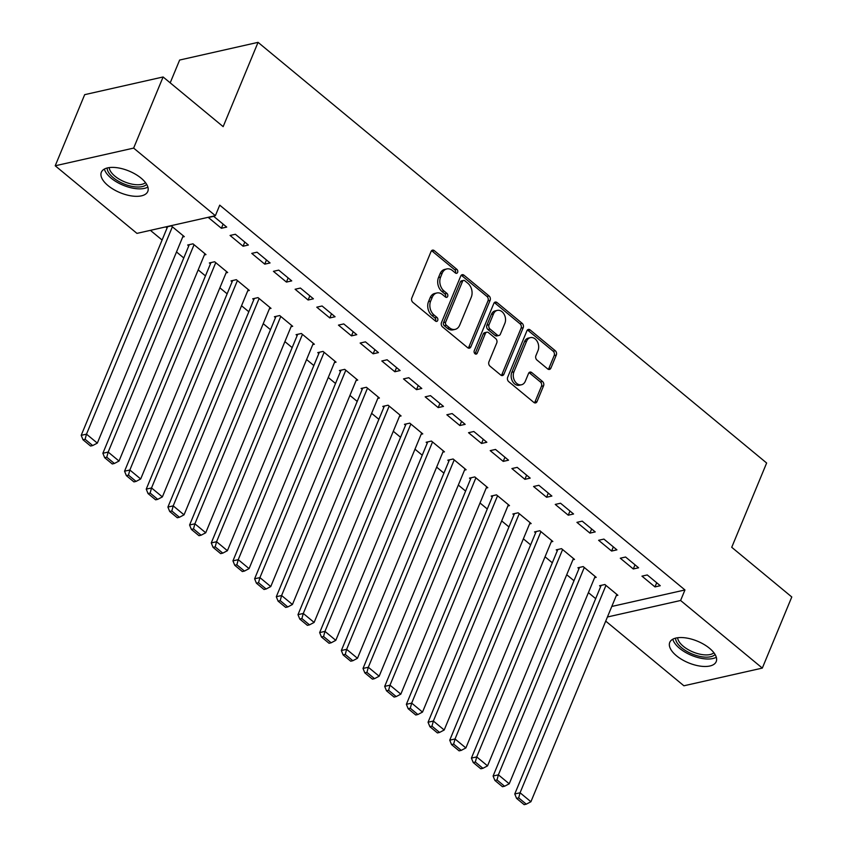 <?xml version="1.0" encoding="UTF-8"?>
<svg xmlns="http://www.w3.org/2000/svg" width="847" height="847" viewBox="0 0 847 847"><rect width="100%" height="100%" fill="white"/><g stroke="black" fill="none" stroke-linecap="round" stroke-linejoin="round"><path stroke-width="1.27" d="M457.624 272.385A2.213 1.63 77.3 0 0 456.882 269.346L434.278 250.638A3.166 2.34 77.3 0 0 432.51 250.14A3.166 2.34 77.3 0 0 431.081 251.464L411.801 298.006A3.166 2.34 77.3 0 0 412.86 302.358L435.464 321.055A2.213 1.63 77.3 0 0 436.703 321.405A2.213 1.63 77.3 0 0 437.708 320.473A2.213 1.63 77.3 0 0 436.967 317.434L434.035 315.01A10.122 7.475 77.3 0 1 430.657 301.108L432.266 297.233A10.122 7.475 77.3 0 1 436.851 292.988A10.122 7.475 77.3 0 1 442.505 294.587L445.427 297.011A2.213 1.63 77.3 0 0 446.665 297.361A2.213 1.63 77.3 0 0 447.661 296.429A2.213 1.63 77.3 0 0 446.93 293.39L443.997 290.966A10.122 7.475 77.3 0 1 440.62 277.064L442.219 273.179A10.122 7.475 77.3 0 1 446.803 268.944A10.122 7.475 77.3 0 1 452.457 270.542L455.39 272.967A2.213 1.63 77.3 0 0 456.618 273.316A2.213 1.63 77.3 0 0 457.624 272.385M455.442 273.009A2.213 1.63 77.3 0 0 455.506 272.861A2.213 1.63 77.3 0 0 454.765 269.822L432.161 251.125A3.166 2.34 77.3 0 0 431.525 250.733M435.517 321.098A2.213 1.63 77.3 0 0 435.58 320.949A2.213 1.63 77.3 0 0 434.85 317.911L431.917 315.497L434.035 315.01M445.48 297.053A2.213 1.63 77.3 0 0 445.543 296.905A2.213 1.63 77.3 0 0 444.802 293.867L441.88 291.442L443.997 290.966M676.446 655.737A25.135 11.71 22.5 0 1 669.755 642.397A25.135 11.71 22.5 0 1 685.922 637.929A25.135 11.71 22.5 0 1 709.511 648.283A25.135 11.71 22.5 0 1 716.202 661.634A25.135 11.71 22.5 0 1 700.035 666.091A25.135 11.71 22.5 0 1 676.446 655.737M108.035 185.588A25.135 11.71 22.5 0 1 101.344 172.248A25.135 11.71 22.5 0 1 117.5 167.78A25.135 11.71 22.5 0 1 141.089 178.135A25.135 11.71 22.5 0 1 147.78 191.475A25.135 11.71 22.5 0 1 131.624 195.943A25.135 11.71 22.5 0 1 108.035 185.588M547.702 368.932A3.166 2.34 77.3 0 0 549.459 369.43A3.166 2.34 77.3 0 0 550.899 368.106L556.31 355.041A3.166 2.34 77.3 0 0 555.251 350.7L530.137 329.928A3.166 2.34 77.3 0 0 528.369 329.43A3.166 2.34 77.3 0 0 526.94 330.753L507.66 377.296A3.166 2.34 77.3 0 0 508.719 381.648L533.832 402.41A3.166 2.34 77.3 0 0 535.59 402.907A3.166 2.34 77.3 0 0 537.03 401.584L543.562 385.819A3.166 2.34 77.3 0 0 542.504 381.468L531.757 372.585A3.166 2.34 77.3 0 0 529.989 372.077A3.166 2.34 77.3 0 0 528.56 373.411L525.32 381.224A8.459 6.247 77.3 0 1 521.487 384.771A8.459 6.247 77.3 0 1 514.754 381.023A8.459 6.247 77.3 0 1 513.938 371.812L526.622 341.172A8.459 6.247 77.3 0 1 530.455 337.625A8.459 6.247 77.3 0 1 537.189 341.373A8.459 6.247 77.3 0 1 538.014 350.584L535.897 355.698A3.166 2.34 77.3 0 0 536.956 360.039L547.702 368.932M611.788 606.463L684.958 589.957L219.733 205.154L215.371 215.689L136.949 233.38L55.214 165.779L133.635 148.098L215.371 215.689M684.958 589.957L680.596 600.491L762.321 668.092L683.9 685.784L605.721 621.116M55.214 165.779L84.679 94.663L163.1 76.971L223.153 126.637L258.06 42.35L766.641 463.013L731.734 547.3L791.786 596.976L762.321 668.092M163.1 76.971L133.635 148.098M490.127 300.304A3.166 2.34 77.3 0 0 489.068 295.963L463.965 275.19A3.166 2.34 77.3 0 0 462.197 274.693A3.166 2.34 77.3 0 0 460.757 276.016L441.488 322.559A3.166 2.34 77.3 0 0 442.536 326.91L467.65 347.672A3.166 2.34 77.3 0 0 469.418 348.17A3.166 2.34 77.3 0 0 470.847 346.847L490.127 300.304L488.01 300.791A3.166 2.34 77.3 0 0 486.951 296.439L461.837 275.677A3.166 2.34 77.3 0 0 461.213 275.286M497.051 302.559L522.154 323.332A3.166 2.34 77.3 0 1 523.213 327.673L503.933 374.215A3.166 2.34 77.3 0 1 502.504 375.539A3.166 2.34 77.3 0 1 500.736 375.041L489.99 366.158A3.166 2.34 77.3 0 1 488.941 361.807L496.755 342.94A3.166 2.34 77.3 0 0 495.696 338.588L488.571 332.691A3.166 2.34 77.3 0 0 486.803 332.193A3.166 2.34 77.3 0 0 485.373 333.517L477.232 353.167A2.213 1.63 77.3 0 1 476.226 354.099A2.213 1.63 77.3 0 1 474.468 353.114A2.213 1.63 77.3 0 1 474.256 350.7L493.854 303.385A3.166 2.34 77.3 0 1 495.283 302.061A3.166 2.34 77.3 0 1 497.051 302.559L494.934 303.046L520.037 323.808L522.154 323.332M258.06 42.35L179.638 60.042L170.194 82.847M633.291 568.972L638.596 567.786L625.584 557.019L620.29 558.215L633.291 568.972L635.017 564.822M594.594 577.707L596.203 577.347L583.191 566.579L577.898 567.776L578.977 568.676M589.936 533.112L595.229 531.916L582.228 521.159L576.923 522.355L589.936 533.112L591.651 528.962M551.238 541.847L552.847 541.477L539.835 530.72L534.542 531.916L535.622 532.816M546.58 497.253L551.873 496.056L538.872 485.299L533.568 486.496L546.58 497.253L548.295 493.102M507.882 505.977L509.492 505.617L496.48 494.86L491.186 496.056L492.266 496.956M503.224 461.393L508.518 460.196L495.516 449.439L490.212 450.636L503.224 461.393L504.939 457.232M464.527 470.117L466.125 469.757L453.124 459L447.819 460.196L448.91 461.086M459.857 425.533L465.162 424.336L452.15 413.58L446.856 414.765L459.857 425.533L461.583 421.372M421.171 434.257L422.769 433.897L409.768 423.14L404.464 424.326L405.554 425.226M416.502 389.662L421.806 388.466L408.794 377.709L403.5 378.905L416.502 389.662L418.227 385.512M377.804 398.397L379.414 398.026L366.412 387.27L361.108 388.466L362.188 389.366M373.146 353.802L378.45 352.606L365.438 341.849L360.144 343.046L373.146 353.802L374.872 349.652M334.449 362.527L336.058 362.167L323.046 351.41L317.752 352.606L318.832 353.506M329.79 317.943L335.084 316.746L322.082 305.989L316.778 307.186L329.79 317.943L331.516 313.792M291.093 326.667L292.702 326.307L279.69 315.55L274.396 316.746L275.476 317.636M286.434 282.083L291.728 280.886L278.727 270.129L273.422 271.326L286.434 282.083L288.149 277.922M247.737 290.807L249.346 290.447L236.334 279.69L231.04 280.886L232.12 281.776M243.078 246.223L248.372 245.027L235.371 234.27L230.066 235.455L243.078 246.223L244.794 242.062M204.381 254.947L205.98 254.587L192.978 243.83L187.674 245.016L188.765 245.916M150.385 230.352L162.095 240.029M176.515 251.961L183.767 257.964M198.187 269.886L205.45 275.9M219.871 287.821L227.134 293.824M241.543 305.756L248.806 311.76M263.226 323.681L270.489 329.684M284.899 341.616L292.162 347.619M306.582 359.541L313.845 365.555M328.265 377.476L335.518 383.479M349.938 395.411L357.201 401.414M371.621 413.336L378.884 419.339M393.294 431.271L400.557 437.274M414.977 449.196L422.24 455.21M436.66 467.131L443.913 473.134M458.333 485.066L465.596 491.069M480.016 502.991L487.279 508.994M501.689 520.926L508.952 526.929M523.372 538.851L530.635 544.865M545.044 556.786L552.308 562.789M566.728 574.721L573.991 580.724M588.411 592.646L595.663 598.649M182.698 237.012L184.307 236.652L171.295 225.895L166.001 227.091L167.081 227.981M221.395 228.288L226.7 227.091L213.688 216.334L208.394 217.531L221.395 228.288L223.121 224.137M226.054 272.872L227.663 272.512L214.651 261.755L209.357 262.951L210.437 263.851M264.751 264.148L270.055 262.951L257.043 252.194L251.75 253.391L264.751 264.148L266.477 259.997M269.42 308.742L271.019 308.372L258.017 297.615L252.713 298.811L253.804 299.711M308.107 300.007L313.411 298.811L300.399 288.054L295.105 289.25L308.107 300.007L309.833 295.857M312.776 344.602L314.375 344.242L301.373 333.485L296.069 334.671L297.159 335.571M351.473 335.878L356.767 334.681L343.755 323.925L338.461 325.11L351.473 335.878L353.188 331.717M356.132 380.462L357.73 380.102L344.729 369.345L339.425 370.541L340.515 371.431M394.829 371.738L400.123 370.541L387.121 359.784L381.817 360.981L394.829 371.738L396.544 367.577M399.488 416.322L401.097 415.962L388.085 405.205L382.791 406.401L383.871 407.291M438.185 407.598L443.479 406.401L430.477 395.644L425.173 396.841L438.185 407.598L439.9 403.447M442.843 452.192L444.453 451.822L431.441 441.065L426.147 442.261L427.227 443.161M481.541 443.457L486.845 442.261L473.833 431.504L468.529 432.701L481.541 443.457L483.266 439.307M486.199 488.052L487.808 487.692L474.796 476.925L469.503 478.121L470.583 479.021M524.896 479.317L530.201 478.132L517.189 467.364L511.895 468.56L524.896 479.317L526.622 475.167M529.555 523.912L531.164 523.552L518.163 512.795L512.859 513.981L513.938 514.881M568.252 515.188L573.557 513.991L560.545 503.234L555.251 504.42L568.252 515.188L569.978 511.027M572.921 559.772L574.52 559.412L561.519 548.655L556.214 549.851L557.305 550.741M611.619 551.048L616.912 549.851L603.9 539.094L598.607 540.291L611.619 551.048L613.334 546.887M616.277 595.632L617.876 595.272L604.874 584.515L599.57 585.711L600.661 586.611M654.975 586.907L660.268 585.711L647.267 574.954L641.962 576.151L654.975 586.907L656.69 582.757M607.426 616.997L680.596 600.491M446.803 268.944L444.686 269.42A10.122 7.475 77.3 0 0 440.101 273.666L442.219 273.179M441.88 291.442A10.122 7.475 77.3 0 1 438.502 277.541L440.101 273.666M436.851 292.988L434.723 293.464A10.122 7.475 77.3 0 0 430.149 297.71L432.266 297.233M431.917 315.497A10.122 7.475 77.3 0 1 428.54 301.585L430.149 297.71M468.275 348.064A3.166 2.34 77.3 0 0 468.73 347.323L488.01 300.791M464.802 280.749A2.213 1.63 77.3 0 0 463.563 280.399A2.213 1.63 77.3 0 0 462.557 281.331L445.638 322.178A2.213 1.63 77.3 0 0 446.38 325.227L449.471 327.778A10.122 7.475 77.3 0 0 455.125 329.377A10.122 7.475 77.3 0 0 459.699 325.132L471.271 297.212A10.122 7.475 77.3 0 0 467.883 283.3L464.802 280.749M463.563 280.399L461.446 280.876A2.213 1.63 77.3 0 0 460.44 281.807L462.557 281.331M455.125 329.377L452.997 329.854A10.122 7.475 77.3 0 1 447.343 328.255L444.262 325.703A2.213 1.63 77.3 0 1 443.521 322.654L460.44 281.807M501.371 375.433A3.166 2.34 77.3 0 0 501.816 374.692L521.096 328.16A3.166 2.34 77.3 0 0 520.037 323.808M486.803 332.193L484.685 332.67A3.166 2.34 77.3 0 0 483.256 333.993L475.114 353.644L477.232 353.167M504.865 323.353A8.459 6.247 77.3 0 0 504.05 314.131A8.459 6.247 77.3 0 0 497.316 310.383A8.459 6.247 77.3 0 0 493.483 313.93L489.015 324.729A3.166 2.34 77.3 0 0 490.064 329.07L497.2 334.967A3.166 2.34 77.3 0 0 498.968 335.465A3.166 2.34 77.3 0 0 500.397 334.142L504.865 323.353M497.316 310.383L495.199 310.87A8.459 6.247 77.3 0 0 491.366 314.406L493.483 313.93M498.968 335.465L496.84 335.952A3.166 2.34 77.3 0 1 495.082 335.444L487.946 329.547A3.166 2.34 77.3 0 1 486.887 325.206L491.366 314.406M494.934 303.046A3.166 2.34 77.3 0 0 494.299 302.654M530.455 337.625L528.337 338.101A8.459 6.247 77.3 0 0 524.505 341.648L526.622 341.172M521.487 384.771L519.37 385.247A8.459 6.247 77.3 0 1 512.636 381.51A8.459 6.247 77.3 0 1 511.81 372.288L524.505 341.648M534.457 402.801A3.166 2.34 77.3 0 0 534.912 402.06L541.445 386.296A3.166 2.34 77.3 0 0 540.386 381.944L529.64 373.061A3.166 2.34 77.3 0 0 529.015 372.669M548.327 369.313A3.166 2.34 77.3 0 0 548.782 368.583L554.182 355.528A3.166 2.34 77.3 0 0 553.133 351.177L528.02 330.415A3.166 2.34 77.3 0 0 527.395 330.023M167.6 226.731L81.196 435.347L86.489 434.151L172.386 226.795M183.217 235.752L97.331 443.119L92.694 445.554L85.113 439.275L82.995 439.752L90.576 446.03L92.694 445.554M85.113 439.275L86.489 434.151L97.331 443.119M82.995 439.752L81.196 435.347M189.283 244.656L102.868 453.272L108.172 452.076L194.058 244.719M204.9 253.687L119.014 461.043L114.377 463.478L106.786 457.211L104.668 457.687L112.259 463.965L114.377 463.478M106.786 457.211L108.172 452.076L119.014 461.043M104.668 457.687L102.868 453.272M210.967 262.591L124.551 471.207L129.845 470.011L215.741 262.655M226.583 271.622L140.687 478.978L136.06 481.414L128.469 475.135L126.351 475.612L133.932 481.89L136.06 481.414M128.469 475.135L129.845 470.011L140.687 478.978M126.351 475.612L124.551 471.207M146.679 184.371A21.747 10.132 22.5 0 1 133.138 186.584A21.747 10.132 22.5 0 1 107.156 167.992M109.221 167.59A20.137 9.381 -157.5 0 0 133.275 184.371A20.137 9.381 -157.5 0 0 145.493 182.613M104.382 169.061A24.976 11.636 -157.5 0 0 133.953 188.373A24.976 11.636 -157.5 0 0 147.876 187.081M715.09 654.519A21.747 10.132 22.5 0 1 701.549 656.732A21.747 10.132 22.5 0 1 675.567 638.151M677.642 637.749A20.137 9.381 -157.5 0 0 701.687 654.519A20.137 9.381 -157.5 0 0 713.915 652.772M672.804 639.22A24.976 11.636 -157.5 0 0 702.375 658.521A24.976 11.636 -157.5 0 0 716.297 657.23M232.639 280.516L146.235 489.132L151.528 487.946L237.414 280.579M248.256 289.547L162.37 496.903L157.733 499.349L150.141 493.07L148.024 493.547L155.615 499.825L157.733 499.349M150.141 493.07L151.528 487.946L162.37 496.903M148.024 493.547L146.235 489.132M254.322 298.451L167.907 507.067L173.212 505.871L259.097 298.515M269.939 307.482L184.043 514.838L179.416 517.273L171.825 510.995L169.707 511.482L177.288 517.75L179.416 517.273M171.825 510.995L173.212 505.871L184.043 514.838M169.707 511.482L167.907 507.067M275.995 316.386L189.59 525.002L194.884 523.806L280.781 316.45M291.612 325.407L205.726 532.774L201.088 535.209L193.508 528.93L191.38 529.407L198.971 535.685L201.088 535.209M193.508 528.93L194.884 523.806L205.726 532.774M191.38 529.407L189.59 525.002M297.678 334.311L211.263 542.927L216.567 541.731L302.453 334.374M313.295 343.342L227.409 550.698L222.772 553.133L215.18 546.866L213.063 547.342L220.654 553.62L222.772 553.133M215.18 546.866L216.567 541.731L227.409 550.698M213.063 547.342L211.263 542.927M319.361 352.246L232.946 560.862L238.24 559.666L324.136 352.31M334.978 361.277L249.082 568.633L244.444 571.069L236.864 564.79L234.746 565.267L242.327 571.545L244.444 571.069M236.864 564.79L238.24 559.666L249.082 568.633M234.746 565.267L232.946 560.862M341.034 370.171L254.619 578.787L259.923 577.601L345.809 370.234M356.651 379.202L270.765 586.558L266.127 589.004L258.536 582.725L256.419 583.202L264.01 589.48L266.127 589.004M258.536 582.725L259.923 577.601L270.765 586.558M256.419 583.202L254.619 578.787M362.717 388.106L276.302 596.722L281.596 595.526L367.492 388.17M378.334 397.137L292.437 604.493L287.811 606.928L280.219 600.65L278.102 601.137L285.683 607.405L287.811 606.928M280.219 600.65L281.596 595.526L292.437 604.493M278.102 601.137L276.302 596.722M384.39 406.041L297.985 614.657L303.279 613.461L389.165 406.105M400.006 415.062L314.121 622.429L309.483 624.864L301.892 618.585L299.774 619.062L307.366 625.34L309.483 624.864M301.892 618.585L303.279 613.461L314.121 622.429M299.774 619.062L297.985 614.657M406.073 423.966L319.658 632.582L324.962 631.386L410.848 424.029M421.69 432.997L335.793 640.353L331.166 642.788L323.575 636.521L321.458 636.997L329.049 643.275L331.166 642.788M323.575 636.521L324.962 631.386L335.793 640.353M321.458 636.997L319.658 632.582M427.746 441.901L341.341 650.517L346.635 649.321L432.531 441.965M443.362 450.932L357.476 658.288L352.839 660.724L345.258 654.445L343.13 654.922L350.722 661.2L352.839 660.724M345.258 654.445L346.635 649.321L357.476 658.288M343.13 654.922L341.341 650.517M449.429 459.826L363.014 668.442L368.318 667.256L454.204 459.889M465.045 468.857L379.16 676.213L374.522 678.659L366.931 672.38L364.813 672.857L372.405 679.135L374.522 678.659M366.931 672.38L368.318 667.256L379.16 676.213M364.813 672.857L363.014 668.442M471.112 477.761L384.697 686.377L389.991 685.181L475.887 477.824M486.729 486.792L400.832 694.148L396.195 696.583L388.614 690.305L386.497 690.792L394.077 697.06L396.195 696.583M388.614 690.305L389.991 685.181L400.832 694.148M386.497 690.792L384.697 686.377M492.785 495.696L406.369 704.312L411.674 703.116L497.56 495.76M508.401 504.717L422.515 712.083L417.878 714.519L410.287 708.24L408.169 708.717L415.761 714.995L417.878 714.519M410.287 708.24L411.674 703.116L422.515 712.083M408.169 708.717L406.369 704.312M514.468 513.621L428.053 722.237L433.357 721.041L519.243 513.684M530.084 522.652L444.188 730.008L439.561 732.443L431.97 726.175L429.853 726.652L437.433 732.93L439.561 732.443M431.97 726.175L433.357 721.041L444.188 730.008M429.853 726.652L428.053 722.237M536.14 531.556L449.736 740.172L455.03 738.976L540.926 531.62M551.757 540.587L465.871 747.943L461.234 750.378L453.653 744.1L451.525 744.577L459.116 750.855L461.234 750.378M453.653 744.1L455.03 738.976L465.871 747.943M451.525 744.577L449.736 740.172M557.824 549.481L471.408 758.097L476.713 756.911L562.599 549.544M573.44 558.512L487.544 765.868L482.917 768.314L475.326 762.035L473.208 762.512L480.8 768.79L482.917 768.314M475.326 762.035L476.713 756.911L487.544 765.868M473.208 762.512L471.408 758.097M579.496 567.416L493.092 776.032L498.385 774.836L584.282 567.479M595.113 576.447L509.227 783.803L504.59 786.238L497.009 779.96L494.892 780.447L502.472 786.715L504.59 786.238M497.009 779.96L498.385 774.836L509.227 783.803M494.892 780.447L493.092 776.032M601.179 585.351L514.764 793.967L520.069 792.771L605.954 585.415M616.796 594.372L530.91 801.738L526.273 804.174L518.682 797.895L516.564 798.372L524.155 804.65L526.273 804.174M518.682 797.895L520.069 792.771L530.91 801.738M516.564 798.372L514.764 793.967M454.765 269.822L456.882 269.346M434.85 317.911L436.967 317.434M444.802 293.867L446.93 293.39M438.502 277.541L440.62 277.064M428.54 301.585L430.657 301.108M432.161 251.125L434.278 250.638M468.73 347.323L470.847 346.847M461.837 275.677L463.965 275.19M486.951 296.439L489.068 295.963M443.521 322.654L445.638 322.178M444.262 325.703L446.38 325.227M447.343 328.255L449.471 327.778M521.096 328.16L523.213 327.673M501.816 374.692L503.933 374.215M483.256 333.993L485.373 333.517M486.887 325.206L489.015 324.729M487.946 329.547L490.064 329.07M495.082 335.444L497.2 334.967M511.81 372.288L513.938 371.812M529.64 373.061L531.757 372.585M540.386 381.944L542.504 381.468M541.445 386.296L543.562 385.819M534.912 402.06L537.03 401.584M528.02 330.415L530.137 329.928M553.133 351.177L555.251 350.7M554.182 355.528L556.31 355.041M548.782 368.583L550.899 368.106"/></g></svg>

